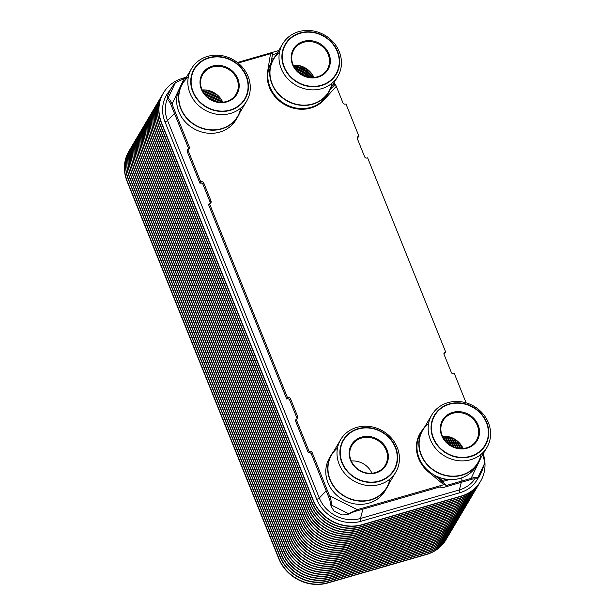 <?xml version="1.0" encoding="UTF-8"?>
<svg xmlns="http://www.w3.org/2000/svg" width="615" height="615" viewBox="0 0 615 615"><rect width="100%" height="100%" fill="white"/><g stroke="black" fill="none" stroke-linecap="round" stroke-linejoin="round"><path stroke-width="0.92" d="M446.667 538.563A38.668 34.894 -149.4 0 1 446.167 539.432A38.668 34.894 -149.4 0 1 426.741 554.184L327.872 582.728A38.668 34.894 -149.4 0 1 278.933 558.405L127.182 180.91A38.668 34.894 -149.4 0 1 128.996 151.082A38.668 34.894 -149.4 0 1 129.527 150.221M446.083 539.57A38.668 34.894 -149.4 0 1 446.006 539.701A38.668 34.894 -149.4 0 1 426.579 554.453L327.718 582.997A38.668 34.894 -149.4 0 1 278.772 558.674L127.021 181.179A38.668 34.894 -149.4 0 1 128.843 151.352A38.668 34.894 -149.4 0 1 128.919 151.213M447.851 536.557A38.668 34.894 -149.4 0 1 447.351 537.433A38.668 34.894 -149.4 0 1 427.925 552.185L329.063 580.721A38.668 34.894 -149.4 0 1 280.117 556.398L128.366 178.904A38.668 34.894 -149.4 0 1 130.188 149.076A38.668 34.894 -149.4 0 1 130.711 148.215M447.266 537.564A38.668 34.894 -149.4 0 1 447.19 537.702A38.668 34.894 -149.4 0 1 427.763 552.455L328.902 580.99A38.668 34.894 -149.4 0 1 279.956 556.667L128.212 179.18A38.668 34.894 -149.4 0 1 130.026 149.345A38.668 34.894 -149.4 0 1 130.103 149.214M449.035 534.55A38.668 34.894 -149.4 0 1 448.535 535.427A38.668 34.894 -149.4 0 1 429.109 550.179L330.247 578.723A38.668 34.894 -149.4 0 1 281.301 554.399L129.557 176.905A38.668 34.894 -149.4 0 1 131.372 147.07A38.668 34.894 -149.4 0 1 131.894 146.216M448.458 535.565A38.668 34.894 -149.4 0 1 448.373 535.696A38.668 34.894 -149.4 0 1 428.955 550.448L330.086 578.992A38.668 34.894 -149.4 0 1 281.147 554.668L129.396 177.174A38.668 34.894 -149.4 0 1 131.21 147.339A38.668 34.894 -149.4 0 1 131.295 147.208M450.218 532.552A38.668 34.894 -149.4 0 1 449.719 533.428A38.668 34.894 -149.4 0 1 430.3 548.18L331.431 576.716A38.668 34.894 -149.4 0 1 282.493 552.393L130.741 174.898A38.668 34.894 -149.4 0 1 132.556 145.071A38.668 34.894 -149.4 0 1 133.086 144.21M449.642 533.559A38.668 34.894 -149.4 0 1 449.565 533.697A38.668 34.894 -149.4 0 1 430.139 548.449L331.277 576.985A38.668 34.894 -149.4 0 1 282.331 552.662L130.58 175.167A38.668 34.894 -149.4 0 1 132.394 145.34A38.668 34.894 -149.4 0 1 132.479 145.202M451.41 530.545A38.668 34.894 -149.4 0 1 450.91 531.422A38.668 34.894 -149.4 0 1 431.484 546.174L332.623 574.718A38.668 34.894 -149.4 0 1 283.676 550.387L131.925 172.9A38.668 34.894 -149.4 0 1 133.739 143.064A38.668 34.894 -149.4 0 1 134.27 142.211M450.826 531.56A38.668 34.894 -149.4 0 1 450.749 531.691A38.668 34.894 -149.4 0 1 431.323 546.443L332.461 574.987A38.668 34.894 -149.4 0 1 283.515 550.656L131.764 173.169A38.668 34.894 -149.4 0 1 133.586 143.333A38.668 34.894 -149.4 0 1 133.663 143.203M452.594 528.546A38.668 34.894 -149.4 0 1 452.094 529.423A38.668 34.894 -149.4 0 1 432.668 544.175L333.807 572.711A38.668 34.894 -149.4 0 1 284.86 548.388L133.109 170.893A38.668 34.894 -149.4 0 1 134.931 141.066A38.668 34.894 -149.4 0 1 135.454 140.205M452.017 529.553A38.668 34.894 -149.4 0 1 451.933 529.692A38.668 34.894 -149.4 0 1 432.506 544.444L333.645 572.98A38.668 34.894 -149.4 0 1 284.707 548.657L132.955 171.162A38.668 34.894 -149.4 0 1 134.77 141.335A38.668 34.894 -149.4 0 1 134.846 141.196M453.778 526.54A38.668 34.894 -149.4 0 1 453.278 527.416A38.668 34.894 -149.4 0 1 433.852 542.169L334.99 570.712A38.668 34.894 -149.4 0 1 286.052 546.381L134.301 168.894A38.668 34.894 -149.4 0 1 136.115 139.059A38.668 34.894 -149.4 0 1 136.645 138.206M453.201 527.555A38.668 34.894 -149.4 0 1 453.117 527.685A38.668 34.894 -149.4 0 1 433.698 542.438L334.829 570.981A38.668 34.894 -149.4 0 1 285.89 546.65L134.139 169.163A38.668 34.894 -149.4 0 1 135.953 139.328A38.668 34.894 -149.4 0 1 136.038 139.198M454.962 524.541A38.668 34.894 -149.4 0 1 454.462 525.41A38.668 34.894 -149.4 0 1 435.043 540.17L336.174 568.706A38.668 34.894 -149.4 0 1 287.236 544.383L135.485 166.888A38.668 34.894 -149.4 0 1 137.299 137.06A38.668 34.894 -149.4 0 1 137.829 136.199M454.385 525.548A38.668 34.894 -149.4 0 1 454.308 525.687A38.668 34.894 -149.4 0 1 434.882 540.439L336.021 568.975A38.668 34.894 -149.4 0 1 287.074 544.652L135.323 167.157A38.668 34.894 -149.4 0 1 137.145 137.329A38.668 34.894 -149.4 0 1 137.222 137.191M456.153 522.535A38.668 34.894 -149.4 0 1 455.654 523.411A38.668 34.894 -149.4 0 1 436.227 538.163L337.366 566.699A38.668 34.894 -149.4 0 1 288.42 542.376L136.668 164.889A38.668 34.894 -149.4 0 1 138.49 135.054A38.668 34.894 -149.4 0 1 139.013 134.193M455.569 523.542A38.668 34.894 -149.4 0 1 455.492 523.68A38.668 34.894 -149.4 0 1 436.066 538.433L337.204 566.969A38.668 34.894 -149.4 0 1 288.258 542.645L136.507 165.158A38.668 34.894 -149.4 0 1 138.329 135.323A38.668 34.894 -149.4 0 1 138.406 135.192M457.337 520.536A38.668 34.894 -149.4 0 1 456.837 521.405A38.668 34.894 -149.4 0 1 437.411 536.165L338.55 564.701A38.668 34.894 -149.4 0 1 289.604 540.377L137.852 162.883A38.668 34.894 -149.4 0 1 139.674 133.055A38.668 34.894 -149.4 0 1 140.197 132.194M456.76 521.543A38.668 34.894 -149.4 0 1 456.676 521.674A38.668 34.894 -149.4 0 1 437.257 536.434L338.388 564.97A38.668 34.894 -149.4 0 1 289.45 540.647L137.699 163.152A38.668 34.894 -149.4 0 1 139.513 133.324A38.668 34.894 -149.4 0 1 139.59 133.186M458.521 518.53A38.668 34.894 -149.4 0 1 458.021 519.406A38.668 34.894 -149.4 0 1 438.603 534.158L339.734 562.694A38.668 34.894 -149.4 0 1 290.795 538.371L139.044 160.884A38.668 34.894 -149.4 0 1 140.858 131.049A38.668 34.894 -149.4 0 1 141.388 130.188M457.944 519.537A38.668 34.894 -149.4 0 1 457.868 519.675A38.668 34.894 -149.4 0 1 438.441 534.427L339.572 562.963A38.668 34.894 -149.4 0 1 290.634 538.64L138.882 161.153A38.668 34.894 -149.4 0 1 140.697 131.318A38.668 34.894 -149.4 0 1 140.781 131.187M459.713 516.523A38.668 34.894 -149.4 0 1 459.213 517.399A38.668 34.894 -149.4 0 1 439.787 532.152L340.918 560.696A38.668 34.894 -149.4 0 1 291.979 536.372L140.228 158.878A38.668 34.894 -149.4 0 1 142.042 129.042A38.668 34.894 -149.4 0 1 142.572 128.189M459.128 517.538A38.668 34.894 -149.4 0 1 459.051 517.669A38.668 34.894 -149.4 0 1 439.625 532.421L340.764 560.965A38.668 34.894 -149.4 0 1 291.818 536.641L140.066 159.147A38.668 34.894 -149.4 0 1 141.888 129.319A38.668 34.894 -149.4 0 1 141.965 129.181M460.896 514.524A38.668 34.894 -149.4 0 1 460.397 515.401A38.668 34.894 -149.4 0 1 440.97 530.153L342.109 558.689A38.668 34.894 -149.4 0 1 293.163 534.366L141.412 156.871A38.668 34.894 -149.4 0 1 143.233 127.044A38.668 34.894 -149.4 0 1 143.756 126.183M460.312 515.531A38.668 34.894 -149.4 0 1 460.235 515.67A38.668 34.894 -149.4 0 1 440.809 530.422L341.948 558.958A38.668 34.894 -149.4 0 1 293.001 534.635L141.25 157.14A38.668 34.894 -149.4 0 1 143.072 127.313A38.668 34.894 -149.4 0 1 143.149 127.174M218.832 102.128L222.269 101.137M219.401 102.19L222.369 101.329M462.08 512.518A38.668 34.894 -149.4 0 1 461.581 513.394A38.668 34.894 -149.4 0 1 442.154 528.147L343.293 556.69A38.668 34.894 -149.4 0 1 294.347 532.367L142.603 154.872A38.668 34.894 -149.4 0 1 144.417 125.037A38.668 34.894 -149.4 0 1 144.94 124.184M461.504 513.533A38.668 34.894 -149.4 0 1 461.419 513.663A38.668 34.894 -149.4 0 1 442.001 528.416L343.132 556.959A38.668 34.894 -149.4 0 1 294.193 532.636L142.442 155.141A38.668 34.894 -149.4 0 1 144.256 125.306A38.668 34.894 -149.4 0 1 144.34 125.176M215.45 101.444L221.454 99.715M215.842 101.552L221.569 99.899M463.264 510.519A38.668 34.894 -149.4 0 1 462.764 511.396A38.668 34.894 -149.4 0 1 443.346 526.148L344.477 554.684A38.668 34.894 -149.4 0 1 295.538 530.361L143.787 152.866A38.668 34.894 -149.4 0 1 145.601 123.038A38.668 34.894 -149.4 0 1 146.132 122.177M462.688 511.526A38.668 34.894 -149.4 0 1 462.611 511.665A38.668 34.894 -149.4 0 1 443.184 526.417L344.315 554.953A38.668 34.894 -149.4 0 1 295.377 530.63L143.626 153.135A38.668 34.894 -149.4 0 1 145.44 123.308A38.668 34.894 -149.4 0 1 145.524 123.169M212.898 100.522L220.501 98.323M213.205 100.652L220.639 98.508M464.456 508.513A38.668 34.894 -149.4 0 1 463.956 509.389A38.668 34.894 -149.4 0 1 444.53 524.141L345.661 552.685A38.668 34.894 -149.4 0 1 296.722 528.354L144.971 150.867A38.668 34.894 -149.4 0 1 146.785 121.032A38.668 34.894 -149.4 0 1 147.316 120.179M463.871 509.527A38.668 34.894 -149.4 0 1 463.795 509.658A38.668 34.894 -149.4 0 1 444.368 524.41L345.507 552.954A38.668 34.894 -149.4 0 1 296.561 528.623L144.809 151.136A38.668 34.894 -149.4 0 1 146.631 121.301A38.668 34.894 -149.4 0 1 146.708 121.17M210.799 99.469L219.401 96.986M211.06 99.615L219.555 97.162M443.669 436.173L445.775 441.416M443.407 436.181L445.275 440.824M465.64 506.514A38.668 34.894 -149.4 0 1 465.14 507.39A38.668 34.894 -149.4 0 1 445.714 522.143L346.852 550.679A38.668 34.894 -149.4 0 1 297.906 526.355L146.155 148.861A38.668 34.894 -149.4 0 1 147.977 119.033A38.668 34.894 -149.4 0 1 148.499 118.172M465.055 507.521A38.668 34.894 -149.4 0 1 464.978 507.659A38.668 34.894 -149.4 0 1 445.552 522.412L346.691 550.948A38.668 34.894 -149.4 0 1 297.745 526.625L146.001 149.13A38.668 34.894 -149.4 0 1 147.815 119.302A38.668 34.894 -149.4 0 1 147.892 119.164M209.008 98.323L218.141 95.686M209.238 98.477L218.317 95.855M445.691 436.235L448.935 444.307M445.414 436.212L448.55 444.015M466.823 504.508A38.668 34.894 -149.4 0 1 466.324 505.384A38.668 34.894 -149.4 0 1 446.897 520.136L348.036 548.68A38.668 34.894 -149.4 0 1 299.09 524.349L147.346 146.862A38.668 34.894 -149.4 0 1 149.161 117.027A38.668 34.894 -149.4 0 1 149.683 116.166M466.247 505.515A38.668 34.894 -149.4 0 1 466.162 505.653A38.668 34.894 -149.4 0 1 446.744 520.405L347.875 548.949A38.668 34.894 -149.4 0 1 298.936 524.618L147.185 147.131A38.668 34.894 -149.4 0 1 148.999 117.296A38.668 34.894 -149.4 0 1 149.084 117.165M207.463 97.109L216.695 94.441M207.662 97.27L216.903 94.602M447.789 436.519L451.61 446.021M447.505 436.466L451.264 445.829M468.007 502.509A38.668 34.894 -149.4 0 1 467.508 503.377A38.668 34.894 -149.4 0 1 448.089 518.138L349.22 546.673A38.668 34.894 -149.4 0 1 300.281 522.35L148.53 144.856A38.668 34.894 -149.4 0 1 150.344 115.028A38.668 34.894 -149.4 0 1 150.875 114.167M467.431 503.516A38.668 34.894 -149.4 0 1 467.354 503.647A38.668 34.894 -149.4 0 1 447.928 518.407L349.066 546.943A38.668 34.894 -149.4 0 1 300.12 522.619L148.369 145.125A38.668 34.894 -149.4 0 1 150.183 115.297A38.668 34.894 -149.4 0 1 150.268 115.159M206.117 95.832L215.035 93.257M206.286 96.009L215.273 93.419M450.003 437.057L454.055 447.136M449.696 436.965L453.732 447.013M469.199 500.502A38.668 34.894 -149.4 0 1 468.699 501.379A38.668 34.894 -149.4 0 1 449.273 516.131L350.412 544.667A38.668 34.894 -149.4 0 1 301.465 520.344L149.714 142.857A38.668 34.894 -149.4 0 1 151.528 113.022A38.668 34.894 -149.4 0 1 152.059 112.161M468.615 501.509A38.668 34.894 -149.4 0 1 468.538 501.648A38.668 34.894 -149.4 0 1 449.111 516.4L350.25 544.936A38.668 34.894 -149.4 0 1 301.304 520.613L149.553 143.126A38.668 34.894 -149.4 0 1 151.375 113.291A38.668 34.894 -149.4 0 1 151.451 113.16M204.933 94.518L213.105 92.158M205.087 94.695L213.382 92.296M452.34 437.918L456.338 447.874M452.017 437.78L456.038 447.797M470.383 498.504A38.668 34.894 -149.4 0 1 469.883 499.372A38.668 34.894 -149.4 0 1 450.457 514.125L351.596 542.668A38.668 34.894 -149.4 0 1 302.649 518.345L150.898 140.85A38.668 34.894 -149.4 0 1 152.72 111.023A38.668 34.894 -149.4 0 1 153.243 110.162M469.806 499.511A38.668 34.894 -149.4 0 1 469.722 499.641A38.668 34.894 -149.4 0 1 450.295 514.401L351.434 542.937A38.668 34.894 -149.4 0 1 302.495 518.614L150.744 141.119A38.668 34.894 -149.4 0 1 152.558 111.292A38.668 34.894 -149.4 0 1 152.635 111.154M203.911 93.149L210.807 91.158M204.042 93.334L211.145 91.289M454.854 439.225L458.506 448.312M454.5 439.018L458.221 448.274M297.36 71.171A24.177 21.817 -149.4 0 1 306.385 76.629M471.567 496.497A38.668 34.894 -149.4 0 1 471.067 497.374A38.668 34.894 -149.4 0 1 451.641 512.126L352.779 540.662A38.668 34.894 -149.4 0 1 303.841 516.339L152.09 138.852A38.668 34.894 -149.4 0 1 153.904 109.016A38.668 34.894 -149.4 0 1 154.434 108.155M470.99 497.504A38.668 34.894 -149.4 0 1 470.905 497.643A38.668 34.894 -149.4 0 1 451.487 512.395L352.618 540.931A38.668 34.894 -149.4 0 1 303.679 516.608L151.928 139.121A38.668 34.894 -149.4 0 1 153.742 109.285A38.668 34.894 -149.4 0 1 153.827 109.155M297.898 71.701A24.177 21.817 -149.4 0 1 305.67 76.398M203.027 91.743L207.916 90.336M203.135 91.935L208.354 90.428M457.66 441.247L460.581 448.512M457.26 440.917L460.304 448.496M294.9 68.15A24.177 21.817 -149.4 0 1 310.183 77.398M472.751 494.491A38.668 34.894 -149.4 0 1 472.251 495.367A38.668 34.894 -149.4 0 1 452.832 510.119L353.963 538.663A38.668 34.894 -149.4 0 1 305.025 514.34L153.273 136.845A38.668 34.894 -149.4 0 1 155.088 107.01A38.668 34.894 -149.4 0 1 155.618 106.157M472.174 495.505A38.668 34.894 -149.4 0 1 472.097 495.636A38.668 34.894 -149.4 0 1 452.671 510.389L353.81 538.932A38.668 34.894 -149.4 0 1 304.863 514.609L153.112 137.114A38.668 34.894 -149.4 0 1 154.934 107.279A38.668 34.894 -149.4 0 1 155.011 107.148M295.139 68.503A24.177 21.817 -149.4 0 1 309.76 77.352M202.281 90.297L203.665 89.898M202.373 90.497L204.403 89.913M461.235 445.183L462.565 448.496M460.643 444.376L462.303 448.512M293.539 65.767A24.177 21.817 -149.4 0 1 312.912 77.505M473.942 492.492A38.668 34.894 -149.4 0 1 473.442 493.368A38.668 34.894 -149.4 0 1 454.016 508.121L355.155 536.657A38.668 34.894 -149.4 0 1 306.209 512.333L154.457 134.839A38.668 34.894 -149.4 0 1 156.279 105.011A38.668 34.894 -149.4 0 1 156.802 104.15M473.358 493.499A38.668 34.894 -149.4 0 1 473.281 493.637A38.668 34.894 -149.4 0 1 453.855 508.39L354.993 536.926A38.668 34.894 -149.4 0 1 306.047 512.602L154.296 135.108A38.668 34.894 -149.4 0 1 156.118 105.28A38.668 34.894 -149.4 0 1 156.195 105.142M293.686 66.066A24.177 21.817 -149.4 0 1 312.574 77.513M475.126 490.486A38.668 34.894 -149.4 0 1 474.626 491.362A38.668 34.894 -149.4 0 1 455.2 506.114L356.339 534.658A38.668 34.894 -149.4 0 1 307.392 510.327L155.641 132.84A38.668 34.894 -149.4 0 1 157.463 103.005A38.668 34.894 -149.4 0 1 157.986 102.151M474.549 491.5A38.668 34.894 -149.4 0 1 474.465 491.631A38.668 34.894 -149.4 0 1 455.046 506.383L356.177 534.927A38.668 34.894 -149.4 0 1 307.239 510.596L155.487 133.109A38.668 34.894 -149.4 0 1 157.302 103.274A38.668 34.894 -149.4 0 1 157.379 103.143M476.31 488.487A38.668 34.894 -149.4 0 1 475.81 489.363A38.668 34.894 -149.4 0 1 456.392 504.115L357.523 532.652A38.668 34.894 -149.4 0 1 308.584 508.328L156.833 130.834A38.668 34.894 -149.4 0 1 158.647 101.006A38.668 34.894 -149.4 0 1 159.177 100.145M475.733 489.494A38.668 34.894 -149.4 0 1 475.656 489.632A38.668 34.894 -149.4 0 1 456.23 504.385L357.361 532.921A38.668 34.894 -149.4 0 1 308.423 508.597L156.671 131.103A38.668 34.894 -149.4 0 1 158.486 101.275A38.668 34.894 -149.4 0 1 158.57 101.137M477.501 486.48A38.668 34.894 -149.4 0 1 477.002 487.357A38.668 34.894 -149.4 0 1 457.575 502.109L358.706 530.653A38.668 34.894 -149.4 0 1 309.768 506.322L158.017 128.835A38.668 34.894 -149.4 0 1 159.831 99A38.668 34.894 -149.4 0 1 160.361 98.146M476.917 487.495A38.668 34.894 -149.4 0 1 476.84 487.626A38.668 34.894 -149.4 0 1 457.414 502.378L358.553 530.922A38.668 34.894 -149.4 0 1 309.606 506.591L157.855 129.104A38.668 34.894 -149.4 0 1 159.677 99.269A38.668 34.894 -149.4 0 1 159.754 99.138M478.685 484.482A38.668 34.894 -149.4 0 1 478.186 485.35A38.668 34.894 -149.4 0 1 458.759 500.11L359.898 528.646A38.668 34.894 -149.4 0 1 310.952 504.323L159.2 126.828A38.668 34.894 -149.4 0 1 161.022 97.001A38.668 34.894 -149.4 0 1 161.545 96.14M478.101 485.489A38.668 34.894 -149.4 0 1 478.024 485.627A38.668 34.894 -149.4 0 1 458.598 500.379L359.737 528.915A38.668 34.894 -149.4 0 1 310.79 504.592L159.047 127.097A38.668 34.894 -149.4 0 1 160.861 97.27A38.668 34.894 -149.4 0 1 160.938 97.132M479.869 482.475A38.668 34.894 -149.4 0 1 479.369 483.352A38.668 34.894 -149.4 0 1 459.943 498.104L361.082 526.64A38.668 34.894 -149.4 0 1 312.136 502.317L160.392 124.83A38.668 34.894 -149.4 0 1 162.206 94.994A38.668 34.894 -149.4 0 1 162.729 94.133M479.293 483.482A38.668 34.894 -149.4 0 1 479.208 483.621A38.668 34.894 -149.4 0 1 459.789 498.373L360.92 526.917A38.668 34.894 -149.4 0 1 311.982 502.586L160.231 125.099A38.668 34.894 -149.4 0 1 162.045 95.264A38.668 34.894 -149.4 0 1 162.129 95.133M271.507 60.355L272.76 59.993M271.469 60.585L272.599 60.262M446.429 479.231L441.201 480.738M483.198 453.762A38.668 34.894 -149.4 0 1 480.553 481.345A38.668 34.894 -149.4 0 1 461.135 496.105L362.266 524.641A38.668 34.894 -149.4 0 1 313.327 500.318L161.576 122.823A38.668 34.894 -149.4 0 1 163.39 92.996A38.668 34.894 -149.4 0 1 182.816 78.236L186.437 77.19M237.375 62.492L278.71 50.561M334.091 82.664L334.875 84.609M480.476 481.484A38.668 34.894 -149.4 0 1 480.4 481.614A38.668 34.894 -149.4 0 1 460.973 496.374L362.104 524.91A38.668 34.894 -149.4 0 1 313.166 500.587L161.414 123.092A38.668 34.894 -149.4 0 1 163.229 93.265A38.668 34.894 -149.4 0 1 163.313 93.126M434.582 475.218L445.783 484.858C445.944 484.343 445.275 484.282 443.776 484.697L357.361 509.643L348.613 513.71L347.644 514.67L341.84 514.955L334.106 511.096L331.116 506.452L331.416 505.13C331.639 502.563 330.993 499.434 329.494 495.736L312.166 452.632A1.937 1.745 -149.4 0 0 309.714 451.41L309.161 451.571L296.153 419.215L295.361 420.56L308.369 452.917L309.161 451.571M297.107 418.884A1.937 1.745 30.6 0 0 296.976 418.169L289.688 400.05A1.937 1.745 30.6 0 0 287.236 398.835L288.035 397.482A1.937 1.745 -149.4 0 1 290.488 398.704L297.768 416.824A1.937 1.745 -149.4 0 1 296.707 419.053L296.153 419.215M288.035 397.482L287.482 397.644L209.438 203.504L209.992 203.35A1.937 1.745 -149.4 0 0 211.053 201.113L203.773 182.993A1.937 1.745 -149.4 0 0 201.32 181.779L199.975 183.285L186.968 150.929L187.76 149.576L200.767 181.932M172.046 104.089C170.563 100.353 169.187 98.462 167.918 98.423L167.226 98.769L167.326 96.201L170.67 89.144L174.383 83.686L175.36 82.725L184.108 78.651L172.046 104.089L189.374 147.185A1.937 1.745 -149.4 0 1 188.313 149.422L187.76 149.576M184.108 78.651L185.876 78.143M238.105 63.068L270.523 53.705C272.014 53.297 272.691 53.351 272.53 53.874L271.107 62.815M330.032 89.959L334.768 84.732C335.175 84.332 335.682 84.862 336.297 86.323L342.947 102.859A1.937 1.745 -149.4 0 0 345.399 104.073L345.945 103.92L358.952 136.276L357.607 137.775A1.937 1.745 30.6 0 0 357.207 137.945M466.116 402.84L454.339 373.551L453.793 373.712A1.937 1.745 -149.4 0 1 451.341 372.49L444.053 354.371A1.937 1.745 -149.4 0 1 445.122 352.141L445.667 351.98L367.624 157.84L367.078 158.001A1.937 1.745 -149.4 0 1 364.626 156.787L357.338 138.667A1.937 1.745 -149.4 0 1 358.407 136.43L358.952 136.276M441.163 486.995L441.178 487.303C441.332 486.788 440.663 486.734 439.164 487.142L353.948 511.741L347.644 514.67M445.122 352.141L444.322 353.487A1.937 1.745 30.6 0 0 443.922 353.656M444.322 353.487L445.667 351.98M188.713 149.253A1.937 1.745 30.6 0 0 188.582 148.53L170.217 102.851L167.226 98.769M210.392 203.181A1.937 1.745 30.6 0 0 210.261 202.458L202.973 184.339A1.937 1.745 30.6 0 0 200.521 183.124L199.975 183.285M209.438 203.504L208.646 204.849L286.69 398.989L287.482 397.644M287.236 398.835L286.69 398.989M331.116 506.452L329.732 499.657L311.367 453.978A1.937 1.745 30.6 0 0 308.914 452.763L308.369 452.917M482.452 454.546C483.951 458.237 484.589 461.365 484.366 463.925L481.837 471.405L479.231 476.871L477.647 478.716L472.92 478.962L443.131 487.557C441.639 487.972 440.963 487.918 441.124 487.395L440.186 486.919M445.783 484.858L445.737 484.951C445.575 485.466 446.244 485.519 447.743 485.112L471.098 478.37L481.268 457.022M477.647 478.716L477.647 478.024C477.071 477.148 474.888 477.263 471.098 478.37M333.176 83.225C333.791 84.678 334.306 85.208 334.714 84.816M277.034 53.39L274.49 54.128C272.991 54.535 272.322 54.481 272.476 53.959M385.136 490.793A32.318 29.166 -149.4 0 1 355.516 504.016A32.318 29.166 -149.4 0 1 327.995 482.798A32.318 29.166 30.6 0 1 329.509 457.86L331.37 454.723A32.318 29.166 30.6 0 0 329.855 479.654A32.318 29.166 -149.4 0 0 357.377 500.879A32.318 29.166 -149.4 0 0 386.996 487.649L385.136 490.793M388.788 484.005A32.318 29.166 -149.4 0 1 386.996 487.649M333.707 451.395A32.318 29.166 30.6 0 0 331.37 454.723M395.76 472.228A32.003 28.882 30.6 0 0 397.267 447.543A32.003 28.882 30.6 0 0 370.007 426.518A32.003 28.882 30.6 0 0 340.679 439.617A32.003 28.882 30.6 0 0 339.173 464.31A32.003 28.882 30.6 0 0 366.425 485.327A32.003 28.882 30.6 0 0 395.76 472.228L386.72 487.495A32.003 28.882 -149.4 0 1 357.392 500.587A32.003 28.882 -149.4 0 1 330.14 479.569A32.003 28.882 -149.4 0 1 337.489 448.035M340.679 439.617L331.639 454.877A32.003 28.882 30.6 0 0 330.14 479.569A32.003 28.882 -149.4 0 0 362.258 500.91A32.003 28.882 -149.4 0 0 389.91 479.077M341.902 462.78A29.589 26.699 30.6 0 0 379.347 481.384A29.589 26.699 30.6 0 0 395.599 447.274A29.589 26.699 30.6 0 0 358.153 428.663A29.589 26.699 30.6 0 0 341.902 462.78M350.512 460.289A20.095 18.135 30.6 0 0 375.95 472.927A20.095 18.135 30.6 0 0 386.981 449.765A20.095 18.135 30.6 0 0 361.551 437.119A20.095 18.135 30.6 0 0 350.512 460.289M351.011 460.366A19.365 17.474 30.6 0 0 367.509 473.089A19.365 17.474 30.6 0 0 385.259 465.163A19.365 17.474 30.6 0 0 386.166 450.218A19.365 17.474 30.6 0 0 369.677 437.503A19.365 17.474 30.6 0 0 351.926 445.429A19.365 17.474 30.6 0 0 351.011 460.366M371.929 473.212A19.365 17.474 30.6 0 0 351.273 460.989M395.245 447.382A29.197 26.345 30.6 0 0 370.384 428.201A29.197 26.345 30.6 0 0 343.624 440.148A29.197 26.345 30.6 0 0 342.255 462.672A29.197 26.345 30.6 0 0 367.117 481.845A29.197 26.345 30.6 0 0 393.877 469.898A29.197 26.345 30.6 0 0 395.245 447.382M235.983 119.771A32.318 29.166 -149.4 0 1 206.363 133.001A32.318 29.166 -149.4 0 1 178.842 111.776A32.318 29.166 30.6 0 1 180.364 86.838L182.225 83.701A32.318 29.166 30.6 0 0 180.702 108.632A32.318 29.166 -149.4 0 0 208.224 129.857A32.318 29.166 -149.4 0 0 237.844 116.635L235.983 119.771M239.642 112.983A32.318 29.166 -149.4 0 1 237.844 116.635M184.554 80.373A32.318 29.166 30.6 0 0 182.225 83.701M246.607 101.214A32.003 28.882 30.6 0 0 248.114 76.521A32.003 28.882 30.6 0 0 220.862 55.504A32.003 28.882 30.6 0 0 191.526 68.596A32.003 28.882 30.6 0 0 190.027 93.288A32.003 28.882 30.6 0 0 217.28 114.305A32.003 28.882 30.6 0 0 246.607 101.214L237.575 116.473A32.003 28.882 -149.4 0 1 208.239 129.565A32.003 28.882 -149.4 0 1 180.987 108.547A32.003 28.882 -149.4 0 1 188.336 77.013M191.526 68.596L182.494 83.855A32.003 28.882 30.6 0 0 180.987 108.547A32.003 28.882 -149.4 0 0 213.105 129.888A32.003 28.882 -149.4 0 0 240.765 108.056M192.749 91.758A29.589 26.699 30.6 0 0 230.195 110.369A29.589 26.699 30.6 0 0 246.446 76.252A29.589 26.699 30.6 0 0 209 57.649A29.589 26.699 30.6 0 0 192.749 91.758M201.366 89.267A20.095 18.135 30.6 0 0 226.797 101.913A20.095 18.135 30.6 0 0 237.836 78.743A20.095 18.135 30.6 0 0 212.406 66.105A20.095 18.135 30.6 0 0 201.366 89.267M201.866 89.352A19.365 17.474 30.6 0 0 218.356 102.067A19.365 17.474 30.6 0 0 236.106 94.141A19.365 17.474 30.6 0 0 237.013 79.204A19.365 17.474 30.6 0 0 220.524 66.482A19.365 17.474 30.6 0 0 202.773 74.407A19.365 17.474 30.6 0 0 201.866 89.352M222.776 102.198A19.365 17.474 30.6 0 0 202.127 89.967M246.092 76.36A29.197 26.345 30.6 0 0 221.231 57.187A29.197 26.345 30.6 0 0 194.478 69.134A29.197 26.345 30.6 0 0 193.102 91.658A29.197 26.345 30.6 0 0 217.964 110.831A29.197 26.345 30.6 0 0 244.724 98.884A29.197 26.345 30.6 0 0 246.092 76.36M476.287 466.047A32.318 29.166 -149.4 0 1 446.667 479.27A32.318 29.166 -149.4 0 1 419.146 458.044A32.318 29.166 30.6 0 1 420.668 433.114L422.528 429.97A32.318 29.166 30.6 0 0 421.006 454.9A32.318 29.166 -149.4 0 0 448.527 476.125A32.318 29.166 -149.4 0 0 478.147 462.903L476.287 466.047M479.946 459.251A32.318 29.166 -149.4 0 1 478.147 462.903M424.865 426.641A32.318 29.166 30.6 0 0 422.528 429.97M486.919 447.482A32.003 28.882 30.6 0 0 488.418 422.789A32.003 28.882 30.6 0 0 461.165 401.772A32.003 28.882 30.6 0 0 431.838 414.864A32.003 28.882 30.6 0 0 430.331 439.556A32.003 28.882 30.6 0 0 457.583 460.574A32.003 28.882 30.6 0 0 486.919 447.482L477.878 462.741A32.003 28.882 -149.4 0 1 448.55 475.841A32.003 28.882 -149.4 0 1 421.29 454.816A32.003 28.882 -149.4 0 1 428.647 423.281M431.838 414.864L422.797 430.131A32.003 28.882 30.6 0 0 421.29 454.816A32.003 28.882 -149.4 0 0 453.416 476.156A32.003 28.882 -149.4 0 0 481.068 454.324M433.06 438.026A29.589 26.699 30.6 0 0 470.506 456.638A29.589 26.699 30.6 0 0 486.757 422.528A29.589 26.699 30.6 0 0 449.311 403.917A29.589 26.699 30.6 0 0 433.06 438.026M441.67 435.543A20.095 18.135 30.6 0 0 467.108 448.181A20.095 18.135 30.6 0 0 478.139 425.011A20.095 18.135 30.6 0 0 452.709 412.373A20.095 18.135 30.6 0 0 441.67 435.543M442.17 435.62A19.365 17.474 30.6 0 0 458.667 448.335A19.365 17.474 30.6 0 0 476.41 440.409A19.365 17.474 30.6 0 0 477.325 425.472A19.365 17.474 30.6 0 0 460.827 412.75A19.365 17.474 30.6 0 0 443.084 420.675A19.365 17.474 30.6 0 0 442.17 435.62M463.08 448.466A19.365 17.474 30.6 0 0 442.431 436.235M486.404 422.628A29.197 26.345 30.6 0 0 461.542 403.455A29.197 26.345 30.6 0 0 434.782 415.402A29.197 26.345 30.6 0 0 433.414 437.926A29.197 26.345 30.6 0 0 458.275 457.099A29.197 26.345 30.6 0 0 485.027 445.152A29.197 26.345 30.6 0 0 486.404 422.628M327.142 95.025A32.318 29.166 -149.4 0 1 297.522 108.248A32.318 29.166 -149.4 0 1 270 87.023A32.318 29.166 30.6 0 1 271.515 62.092L273.375 58.948A32.318 29.166 30.6 0 0 271.861 83.878A32.318 29.166 -149.4 0 0 299.382 105.104A32.318 29.166 -149.4 0 0 329.002 91.881L327.142 95.025M330.793 88.237A32.318 29.166 -149.4 0 1 329.002 91.881M275.712 55.619A32.318 29.166 30.6 0 0 273.375 58.948M337.766 76.46A32.003 28.882 30.6 0 0 339.272 51.768A32.003 28.882 30.6 0 0 312.02 30.75A32.003 28.882 30.6 0 0 282.685 43.849A32.003 28.882 30.6 0 0 281.178 68.534A32.003 28.882 30.6 0 0 308.438 89.552A32.003 28.882 30.6 0 0 337.766 76.46L328.733 91.72A32.003 28.882 -149.4 0 1 299.397 104.819A32.003 28.882 -149.4 0 1 272.145 83.801A32.003 28.882 -149.4 0 1 279.494 52.267M282.685 43.849L273.652 59.109A32.003 28.882 30.6 0 0 272.145 83.801A32.003 28.882 -149.4 0 0 304.264 105.142A32.003 28.882 -149.4 0 0 331.916 83.302M283.907 67.004A29.589 26.699 30.6 0 0 321.353 85.616A29.589 26.699 30.6 0 0 337.604 51.506A29.589 26.699 30.6 0 0 300.158 32.895A29.589 26.699 30.6 0 0 283.907 67.004M292.525 64.521A20.095 18.135 30.6 0 0 317.955 77.159A20.095 18.135 30.6 0 0 328.994 53.989A20.095 18.135 30.6 0 0 303.564 41.351A20.095 18.135 30.6 0 0 292.525 64.521M293.024 64.598A19.365 17.474 30.6 0 0 309.514 77.313A19.365 17.474 30.6 0 0 327.265 69.395A19.365 17.474 30.6 0 0 328.172 54.451A19.365 17.474 30.6 0 0 311.682 41.735A19.365 17.474 30.6 0 0 293.932 49.654A19.365 17.474 30.6 0 0 293.024 64.598M313.934 77.444A19.365 17.474 30.6 0 0 293.286 65.213M337.251 51.606A29.197 26.345 30.6 0 0 312.389 32.434A29.197 26.345 30.6 0 0 285.637 44.38A29.197 26.345 30.6 0 0 284.261 66.904A29.197 26.345 30.6 0 0 309.122 86.077A29.197 26.345 30.6 0 0 335.882 74.131A29.197 26.345 30.6 0 0 337.251 51.606M220.055 102.236L222.469 101.537M216.272 101.667L221.692 100.099M213.543 100.791L220.777 98.7M442.915 436.204L444.207 439.402M211.337 99.768L219.716 97.347M444.899 436.189L447.805 443.407M209.477 98.646L218.502 96.04M446.974 436.381L450.618 445.445M207.87 97.447L217.11 94.779M449.142 436.819L453.14 446.759M206.471 96.194L215.519 93.58M451.425 437.549L455.477 447.628M205.241 94.879L213.666 92.45M453.862 438.656L457.691 448.174M204.18 93.534L211.483 91.42M456.538 440.355L459.797 448.466M203.257 92.135L208.793 90.536M295.93 69.557A25.384 22.909 -149.4 0 1 308.484 77.144M459.674 443.223L461.811 448.527M202.473 90.705L205.095 89.944M294.124 66.881A25.384 22.909 -149.4 0 1 311.674 77.505M297.314 65.29A25.384 22.909 -149.4 0 1 313.189 75.945M449.519 479.546L442.277 481.637M271.715 59.086L273.629 58.533M330.862 88.114L331.124 88.752M461.796 480.415A3.628 1.192 -106.1 0 0 461.673 477.855M474.865 478.862A32.549 29.374 -149.4 0 1 459.359 489.94L461.312 482.314M477.901 478.416A34.917 31.511 -149.4 0 1 459.789 492.761L360.92 521.297A34.917 31.511 -149.4 0 1 316.733 499.334L164.981 121.839A2.422 0.676 158.1 0 0 167.549 120.509A32.549 29.374 -149.4 0 1 167.334 98.915M164.981 121.839A34.917 31.511 -149.4 0 1 170.232 90.059M316.733 499.334A2.422 0.676 158.1 0 0 319.3 498.004L167.549 120.509L174.445 113.375M360.92 521.297A2.422 0.792 73.9 0 1 360.498 518.476A32.549 29.374 -149.4 0 1 319.3 498.004L326.196 490.87M459.789 492.761A2.422 0.792 73.9 0 1 459.359 489.94L360.498 518.476L362.881 509.166M329.494 495.736L357.361 509.643M336.297 86.323L324.082 99.853A32.687 29.489 -149.4 0 1 286.375 105.534A32.687 29.489 -149.4 0 1 267.594 71.671L270.523 53.705M443.776 484.697L428.524 471.982A32.687 29.489 -149.4 0 1 422.697 429.685M331.416 505.13L348.613 513.71M442.162 480.461L437.711 476.756M477.647 478.024L484.366 463.925M358.407 136.43L357.607 137.775M334.768 84.732L330.024 89.982M267.594 71.671A2.422 0.984 9.3 0 1 268.094 71.809M175.36 82.725L167.918 98.423M289.688 400.05L290.488 398.704M297.768 416.824L296.976 418.169M202.973 184.339L203.773 182.993M211.053 201.113L210.261 202.458M311.367 453.978L312.166 452.632M189.374 147.185L188.582 148.53M200.521 183.124L201.32 181.779M308.914 452.763L309.714 451.41M428.524 471.982L429.024 471.444"/></g></svg>

